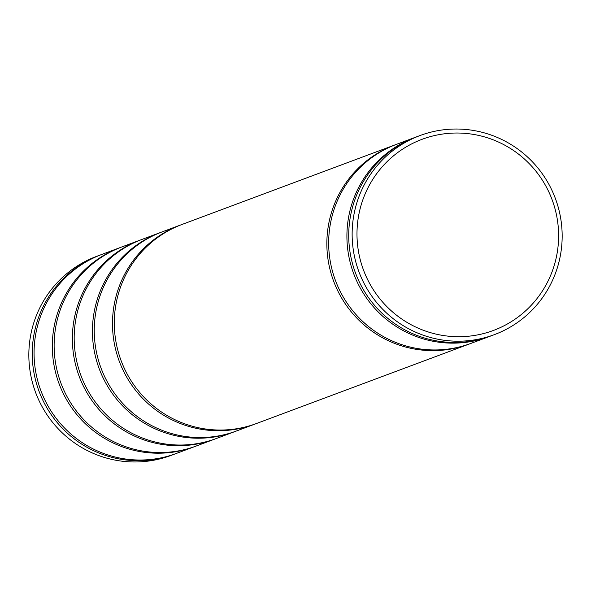 <?xml version="1.0" encoding="UTF-8"?>
<svg xmlns="http://www.w3.org/2000/svg" width="591" height="591" viewBox="0 0 591 591"><rect width="100%" height="100%" fill="white"/><g stroke="black" fill="none" stroke-linecap="round" stroke-linejoin="round"><path stroke-width="0.89" d="M394.677 145.017L182.131 224.417A106.262 104.836 69.5 0 0 115.016 335.356A106.262 104.836 69.5 0 0 256.501 423.503L469.047 344.095A106.262 104.836 -110.5 0 1 327.562 255.955A106.262 104.836 -110.5 0 1 394.677 145.017A106.262 104.836 -110.5 0 1 395.586 144.684M469.956 343.755A106.262 104.836 -110.5 0 1 469.047 344.095M181.223 224.765A106.262 104.836 69.5 0 0 180.314 225.097L162.067 231.916A106.262 104.836 69.5 0 0 94.959 342.854A106.262 104.836 69.5 0 0 236.444 430.994L254.684 424.183A106.262 104.836 69.5 0 0 255.593 423.836M180.314 225.097A106.262 104.836 69.5 0 0 113.199 336.035A106.262 104.836 69.5 0 0 254.684 424.183M490.02 336.257A106.262 104.836 -110.5 0 1 489.112 336.604L470.864 343.415A106.262 104.836 -110.5 0 1 329.379 255.275A106.262 104.836 -110.5 0 1 396.495 144.337L414.734 137.526A106.262 104.836 -110.5 0 1 415.643 137.186M489.112 336.604A106.262 104.836 -110.5 0 1 347.619 248.456A106.262 104.836 -110.5 0 1 414.734 137.526M161.166 232.256A106.262 104.836 69.5 0 0 160.25 232.595L142.01 239.407A106.262 104.836 69.5 0 0 74.894 350.345A106.262 104.836 69.5 0 0 216.387 438.492L234.627 431.674A106.262 104.836 69.5 0 0 235.536 431.334M160.25 232.595A106.262 104.836 69.5 0 0 93.142 343.534A106.262 104.836 69.5 0 0 234.627 431.674M494.335 334.654L490.929 335.924A106.262 104.836 -110.5 0 1 349.436 247.784A106.262 104.836 -110.5 0 1 416.552 136.846L419.965 135.568A106.262 104.836 -110.5 0 1 561.45 223.716A106.262 104.836 -110.5 0 1 494.335 334.654A106.262 104.836 -110.5 0 1 352.849 246.506A106.262 104.836 -110.5 0 1 419.965 135.568M557.926 223.93A102.007 100.647 -110.5 0 1 469.513 336.124A102.007 100.647 -110.5 0 1 357.666 245.812A102.007 100.647 -110.5 0 1 446.079 133.61A102.007 100.647 -110.5 0 1 557.926 223.93M141.101 239.754A106.262 104.836 69.5 0 0 140.193 240.086L121.953 246.905A106.262 104.836 69.5 0 0 54.837 357.843A106.262 104.836 69.5 0 0 196.323 445.983L214.57 439.172A106.262 104.836 69.5 0 0 215.471 438.825M140.193 240.086A106.262 104.836 69.5 0 0 73.077 351.024A106.262 104.836 69.5 0 0 214.57 439.172M121.044 247.245A106.262 104.836 69.5 0 0 120.136 247.585L101.888 254.396A106.262 104.836 69.5 0 0 34.773 365.334A106.262 104.836 69.5 0 0 176.266 453.474L194.505 446.663A106.262 104.836 69.5 0 0 195.414 446.316M120.136 247.585A106.262 104.836 69.5 0 0 53.02 358.523A106.262 104.836 69.5 0 0 194.505 446.663M100.98 254.743A106.262 104.836 69.5 0 0 100.071 255.076L96.665 256.346A106.262 104.836 69.5 0 0 29.55 367.284A106.262 104.836 69.5 0 0 171.035 455.432L174.448 454.154A106.262 104.836 69.5 0 0 175.357 453.814M100.071 255.076A106.262 104.836 69.5 0 0 32.956 366.014A106.262 104.836 69.5 0 0 174.448 454.154"/></g></svg>
